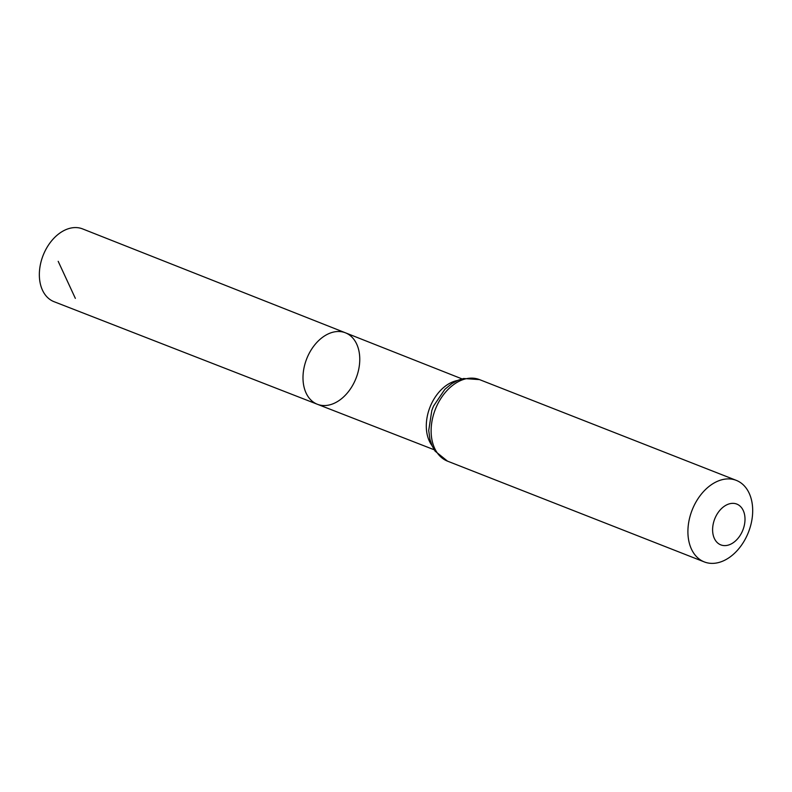 <?xml version="1.0" encoding="UTF-8"?>
<svg xmlns="http://www.w3.org/2000/svg" width="792" height="792" viewBox="0 0 792 792"><rect width="100%" height="100%" fill="white"/><g stroke="black" fill="none" stroke-linecap="round" stroke-linejoin="round"><path stroke-width="1.19" d="M345.441 332.808A38.392 26.522 111.4 0 0 306.692 358.835A38.392 26.522 111.4 0 0 317.394 404.276A38.392 26.522 111.4 0 0 338.342 401.019A38.392 26.522 111.4 0 0 359.509 364.221A38.392 26.522 111.4 0 0 345.441 332.808A38.392 26.522 111.4 0 0 306.692 358.835A38.392 26.522 111.4 0 0 317.394 404.276L54.024 301.683A39.095 27.007 111.4 0 1 39.6 269.726A39.095 27.007 111.4 0 1 61.162 232.185A39.095 27.007 111.4 0 1 82.576 228.898L462.013 378.893M732.778 543.025A21.899 15.127 -68.6 0 1 713.216 523.977A21.899 15.127 -68.6 0 1 740.421 506.444A21.899 15.127 -68.6 0 1 732.778 543.025M728.244 558.221A43.798 30.264 -68.6 0 1 704.296 561.914A43.798 30.264 -68.6 0 1 692.129 510.088A43.798 30.264 -68.6 0 1 736.293 480.368A43.798 30.264 -68.6 0 1 752.4 516.196A43.798 30.264 -68.6 0 1 728.244 558.221M75.349 298.366L58.192 261.33M431.996 445.569A38.056 26.294 -68.6 0 1 429.967 407.217A38.056 26.294 -68.6 0 1 457.538 380.487M447.51 461.152A43.798 30.264 -68.6 0 1 435.343 409.325A43.798 30.264 -68.6 0 1 479.507 379.606L463.567 378.507L458.004 380.289L451.826 383.595L444.866 389.317L433.63 405.94A40.927 28.274 -68.6 0 0 431.788 410.642L428.719 430.472L429.937 439.402L432.204 446.025L435.075 451.113L447.51 461.152L704.296 561.914M434.204 449.777L317.394 404.276M736.293 480.368L479.507 379.606"/></g></svg>
